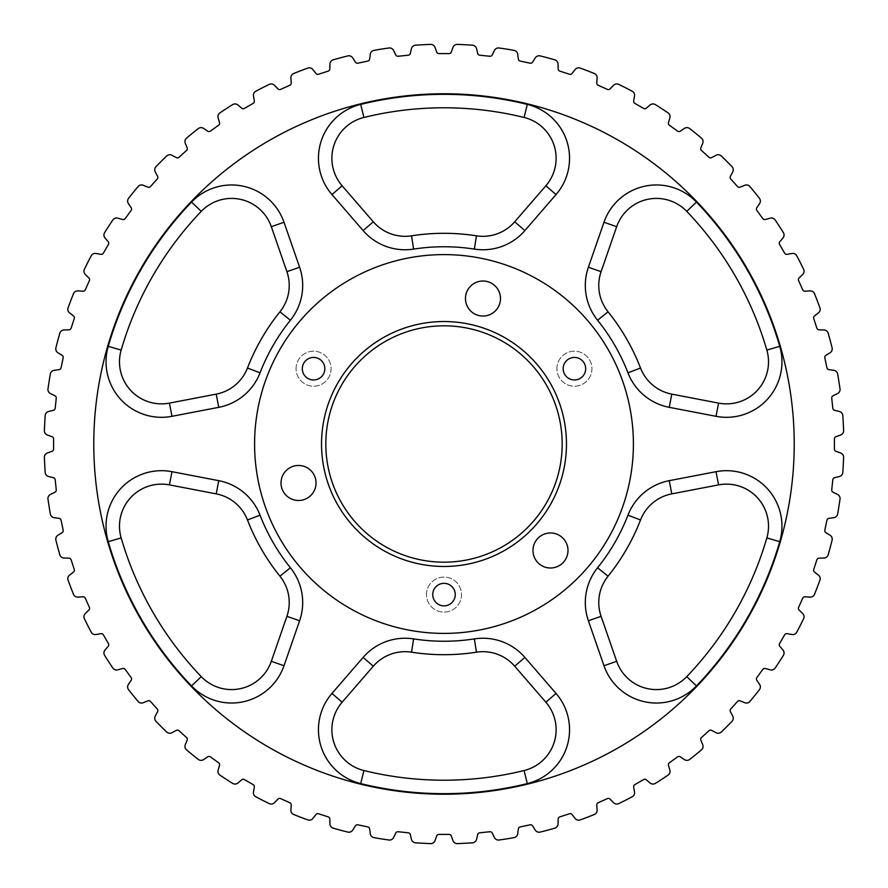 <?xml version="1.0" encoding="UTF-8"?>
<svg xmlns="http://www.w3.org/2000/svg" width="888" height="888" viewBox="0 0 888 888"><rect width="100%" height="100%" fill="white"/><g stroke="black" fill="none" stroke-linecap="round" stroke-linejoin="round"><path stroke-width="0.67" stroke-dasharray="4.44 3.33" d="M331.89 158.275A42.025 42.025 0 0 1 363.902 117.46A336.219 336.219 0 0 1 524.098 117.46A42.025 42.025 0 0 1 545.865 185.781L514.707 221.789A42.025 42.025 0 0 1 476.445 235.82A210.7 210.7 0 0 0 411.544 235.82A42.025 42.025 0 0 1 373.293 221.789L342.135 185.781L331.968 194.572L363.125 230.591A55.478 55.478 0 0 0 413.619 249.106A197.247 197.247 0 0 1 474.381 249.106A55.478 55.478 0 0 0 524.875 230.591L556.032 194.572A55.478 55.478 0 0 0 527.294 104.396A349.672 349.672 0 0 0 360.706 104.396A55.478 55.478 0 0 0 331.968 194.572M627.971 372.86L640.514 368.009A210.7 210.7 0 0 0 608.069 311.81A42.025 42.025 0 0 1 601.087 271.661L616.694 226.673A42.025 42.025 0 0 1 686.746 211.366A336.219 336.219 0 0 1 766.844 350.094L779.753 346.342A349.672 349.672 0 0 0 696.458 202.064A55.478 55.478 0 0 0 603.984 222.266L588.378 267.255A55.478 55.478 0 0 0 597.591 320.246A197.247 197.247 0 0 1 627.971 372.86A55.478 55.478 0 0 0 669.252 407.337L716.028 416.317A55.478 55.478 0 0 0 779.753 346.342M119.492 361.827A42.025 42.025 0 0 1 121.157 350.094A336.219 336.219 0 0 1 201.254 211.366A42.025 42.025 0 0 1 271.306 226.673L286.913 271.661A42.025 42.025 0 0 1 279.931 311.81A210.7 210.7 0 0 0 247.486 368.009A42.025 42.025 0 0 1 216.206 394.128L169.442 403.108A42.025 42.025 0 0 1 119.492 361.827A42.025 42.025 0 0 0 169.442 403.108L171.972 416.317L218.737 407.337A55.478 55.478 0 0 0 260.029 372.86A197.247 197.247 0 0 1 290.398 320.246A55.478 55.478 0 0 0 299.622 267.255L284.005 222.266A55.478 55.478 0 0 0 191.542 202.064A349.672 349.672 0 0 0 108.247 346.342A55.478 55.478 0 0 0 171.972 416.317M474.381 638.894L476.445 652.181A210.7 210.7 0 0 1 411.544 652.181A210.7 210.7 0 0 0 476.445 652.181A42.025 42.025 0 0 1 514.707 666.211L545.865 702.219A42.025 42.025 0 0 1 524.098 770.54A336.219 336.219 0 0 1 363.902 770.54A42.025 42.025 0 0 1 342.135 702.219L331.968 693.428A55.478 55.478 0 0 0 360.706 783.605A349.672 349.672 0 0 0 527.294 783.605A55.478 55.478 0 0 0 556.032 693.428L524.875 657.409A55.478 55.478 0 0 0 474.381 638.894A197.247 197.247 0 0 1 413.619 638.894A55.478 55.478 0 0 0 363.125 657.409L331.968 693.428M119.492 526.173A42.025 42.025 0 0 1 169.442 484.892L216.206 493.872A42.025 42.025 0 0 1 247.486 519.991A210.7 210.7 0 0 0 279.931 576.19A42.025 42.025 0 0 1 286.913 616.339L271.306 661.327A42.025 42.025 0 0 1 201.254 676.634A336.219 336.219 0 0 1 121.157 537.906A336.219 336.219 0 0 0 201.254 676.634A42.025 42.025 0 0 0 271.306 661.327L284.005 665.734L299.622 620.745A55.478 55.478 0 0 0 290.398 567.754A197.247 197.247 0 0 1 260.029 515.14A55.478 55.478 0 0 0 218.737 480.663L171.972 471.683A55.478 55.478 0 0 0 108.247 541.658A349.672 349.672 0 0 0 191.542 685.936A55.478 55.478 0 0 0 284.005 665.734M843.6 430.636A4.484 4.484 0 0 1 840.647 434.998L835.952 436.707A2.353 2.353 0 0 0 834.409 438.927L834.409 449.073A2.353 2.353 0 0 0 835.952 451.293L840.647 453.002A4.484 4.484 0 0 1 843.6 457.364A399.822 399.822 0 0 1 842.801 472.483A4.484 4.484 0 0 1 839.415 476.512L834.565 477.722A2.353 2.353 0 0 0 832.8 479.764L831.734 489.854A2.353 2.353 0 0 0 833.044 492.218L837.539 494.405A4.484 4.484 0 0 1 840.015 499.056A399.822 399.822 0 0 1 837.639 514.019A4.484 4.484 0 0 1 833.854 517.671L828.904 518.359A2.353 2.353 0 0 0 826.928 520.202L824.819 530.136A2.353 2.353 0 0 0 825.873 532.622L830.114 535.264A4.484 4.484 0 0 1 832.089 540.148A399.822 399.822 0 0 1 828.171 554.778A4.484 4.484 0 0 1 824.02 558.019L819.025 558.186A2.353 2.353 0 0 0 816.871 559.817L813.73 569.474A2.353 2.353 0 0 0 814.518 572.05L818.459 575.124A4.484 4.484 0 0 1 819.913 580.186A399.822 399.822 0 0 1 814.485 594.327A4.484 4.484 0 0 1 810.023 597.113L805.039 596.769A2.353 2.353 0 0 0 802.719 598.157L798.59 607.425A2.353 2.353 0 0 0 799.1 610.078L802.697 613.553A4.484 4.484 0 0 1 803.618 618.736A399.822 399.822 0 0 1 796.736 632.234A4.484 4.484 0 0 1 792.007 634.532L787.09 633.666A2.353 2.353 0 0 0 784.637 634.809L779.564 643.6A2.353 2.353 0 0 0 779.797 646.286L783.005 650.116A4.484 4.484 0 0 1 783.383 655.366A399.822 399.822 0 0 1 775.135 668.076A4.484 4.484 0 0 1 770.185 669.863L765.378 668.486A2.353 2.353 0 0 0 762.825 669.374L756.865 677.588A2.353 2.353 0 0 0 756.809 680.286L759.606 684.426A4.484 4.484 0 0 1 759.429 689.687A399.822 399.822 0 0 1 749.894 701.453A4.484 4.484 0 0 1 744.788 702.73L740.159 700.854A2.353 2.353 0 0 0 737.528 701.465L730.735 709.001A2.353 2.353 0 0 0 730.402 711.688L732.744 716.094A4.484 4.484 0 0 1 732.023 721.311A399.822 399.822 0 0 1 721.311 732.023A4.484 4.484 0 0 1 716.094 732.744L711.688 730.402A2.353 2.353 0 0 0 709.001 730.735L701.465 737.528A2.353 2.353 0 0 0 700.854 740.159L702.73 744.788A4.484 4.484 0 0 1 701.453 749.894A399.822 399.822 0 0 1 689.687 759.429A4.484 4.484 0 0 1 684.426 759.606L680.286 756.82A2.353 2.353 0 0 0 677.577 756.865L669.363 762.825A2.353 2.353 0 0 0 668.486 765.378L669.863 770.185A4.484 4.484 0 0 1 668.065 775.135A399.822 399.822 0 0 1 655.366 783.383A4.484 4.484 0 0 1 650.116 783.016L646.286 779.797A2.353 2.353 0 0 0 643.6 779.564L634.809 784.637A2.353 2.353 0 0 0 633.666 787.09L634.532 792.007A4.484 4.484 0 0 1 632.234 796.747A399.822 399.822 0 0 1 618.736 803.618A4.484 4.484 0 0 1 613.553 802.697L610.078 799.111A2.353 2.353 0 0 0 607.425 798.59L598.157 802.719A2.353 2.353 0 0 0 596.769 805.039L597.113 810.023A4.484 4.484 0 0 1 594.327 814.485A399.822 399.822 0 0 1 580.186 819.913A4.484 4.484 0 0 1 575.124 818.459L572.05 814.518A2.353 2.353 0 0 0 569.474 813.73L559.817 816.871A2.353 2.353 0 0 0 558.186 819.025L558.019 824.02A4.484 4.484 0 0 1 554.778 828.171A399.822 399.822 0 0 1 540.148 832.089A4.484 4.484 0 0 1 535.264 830.114L532.622 825.873A2.353 2.353 0 0 0 530.136 824.819L520.202 826.928A2.353 2.353 0 0 0 518.359 828.904L517.671 833.854A4.484 4.484 0 0 1 514.008 837.639A399.822 399.822 0 0 1 499.056 840.015A4.484 4.484 0 0 1 494.405 837.539L492.218 833.044A2.353 2.353 0 0 0 489.854 831.734L479.764 832.8A2.353 2.353 0 0 0 477.722 834.576L476.512 839.415A4.484 4.484 0 0 1 472.483 842.801A399.822 399.822 0 0 1 457.353 843.6A4.484 4.484 0 0 1 452.991 840.647L451.282 835.952A2.353 2.353 0 0 0 449.073 834.409L438.927 834.409A2.353 2.353 0 0 0 436.707 835.952L434.998 840.647A4.484 4.484 0 0 1 430.636 843.6A399.822 399.822 0 0 1 415.517 842.801A4.484 4.484 0 0 1 411.488 839.415L410.278 834.576A2.353 2.353 0 0 0 408.236 832.8L398.146 831.734A2.353 2.353 0 0 0 395.782 833.044L393.595 837.539A4.484 4.484 0 0 1 388.944 840.015A399.822 399.822 0 0 1 373.981 837.639A4.484 4.484 0 0 1 370.329 833.854L369.63 828.904A2.353 2.353 0 0 0 367.799 826.928L357.864 824.819A2.353 2.353 0 0 0 355.378 825.873L352.725 830.114A4.484 4.484 0 0 1 347.852 832.089A399.822 399.822 0 0 1 333.222 828.171A4.484 4.484 0 0 1 329.981 824.02L329.814 819.025A2.353 2.353 0 0 0 328.183 816.871L318.526 813.73A2.353 2.353 0 0 0 315.95 814.518L312.865 818.459A4.484 4.484 0 0 1 307.814 819.913A399.822 399.822 0 0 1 293.673 814.485A4.484 4.484 0 0 1 290.887 810.023L291.231 805.039A2.353 2.353 0 0 0 289.843 802.719L280.564 798.59A2.353 2.353 0 0 0 277.922 799.111L274.448 802.697A4.484 4.484 0 0 1 269.264 803.618A399.822 399.822 0 0 1 255.766 796.747A4.484 4.484 0 0 1 253.469 792.007L254.334 787.09A2.353 2.353 0 0 0 253.191 784.637L244.4 779.564A2.353 2.353 0 0 0 241.714 779.797L237.884 783.016A4.484 4.484 0 0 1 232.634 783.383A399.822 399.822 0 0 1 219.924 775.135A4.484 4.484 0 0 1 218.126 770.185L219.514 765.378A2.353 2.353 0 0 0 218.626 762.825L210.412 756.865A2.353 2.353 0 0 0 207.714 756.82L203.574 759.606A4.484 4.484 0 0 1 198.313 759.429A399.822 399.822 0 0 1 186.547 749.894A4.484 4.484 0 0 1 185.27 744.788L187.146 740.159A2.353 2.353 0 0 0 186.536 737.528L178.988 730.735A2.353 2.353 0 0 0 176.312 730.402L171.906 732.744A4.484 4.484 0 0 1 166.689 732.023A399.822 399.822 0 0 1 155.977 721.311A4.484 4.484 0 0 1 155.245 716.094L157.598 711.688A2.353 2.353 0 0 0 157.265 709.001L150.472 701.465A2.353 2.353 0 0 0 147.841 700.854L143.212 702.73A4.484 4.484 0 0 1 138.095 701.453A399.822 399.822 0 0 1 128.571 689.687A4.484 4.484 0 0 1 128.394 684.426L131.18 680.286A2.353 2.353 0 0 0 131.135 677.588L125.164 669.374A2.353 2.353 0 0 0 122.611 668.486L117.815 669.863A4.484 4.484 0 0 1 112.865 668.076A399.822 399.822 0 0 1 104.618 655.366A4.484 4.484 0 0 1 104.984 650.116L108.203 646.286A2.353 2.353 0 0 0 108.436 643.6L103.352 634.809A2.353 2.353 0 0 0 100.91 633.666L95.993 634.532A4.484 4.484 0 0 1 91.253 632.234A399.822 399.822 0 0 1 84.382 618.736A4.484 4.484 0 0 1 85.303 613.553L88.889 610.078A2.353 2.353 0 0 0 89.41 607.425L85.281 598.157A2.353 2.353 0 0 0 82.961 596.769L77.978 597.113A4.484 4.484 0 0 1 73.515 594.327A399.822 399.822 0 0 1 68.087 580.186A4.484 4.484 0 0 1 69.541 575.124L73.482 572.05A2.353 2.353 0 0 0 74.27 569.474L71.129 559.817A2.353 2.353 0 0 0 68.975 558.186L63.98 558.019A4.484 4.484 0 0 1 59.829 554.778A399.822 399.822 0 0 1 55.911 540.148A4.484 4.484 0 0 1 57.887 535.264L62.127 532.622A2.353 2.353 0 0 0 63.181 530.136L61.072 520.202A2.353 2.353 0 0 0 59.096 518.359L54.146 517.671A4.484 4.484 0 0 1 50.35 514.019A399.822 399.822 0 0 1 47.985 499.056A4.484 4.484 0 0 1 50.461 494.405L54.956 492.218A2.353 2.353 0 0 0 56.255 489.854L55.2 479.764A2.353 2.353 0 0 0 53.424 477.722L48.585 476.512A4.484 4.484 0 0 1 45.188 472.483A399.822 399.822 0 0 1 44.4 457.364A4.484 4.484 0 0 1 47.353 453.002L52.037 451.293A2.353 2.353 0 0 0 53.591 449.073L53.591 438.927A2.353 2.353 0 0 0 52.037 436.707L47.353 434.998A4.484 4.484 0 0 1 44.4 430.636A399.822 399.822 0 0 1 45.188 415.517A4.484 4.484 0 0 1 48.585 411.488L53.424 410.278A2.353 2.353 0 0 0 55.2 408.236L56.255 398.146A2.353 2.353 0 0 0 54.956 395.782L50.461 393.595A4.484 4.484 0 0 1 47.985 388.944A399.822 399.822 0 0 1 50.35 373.981A4.484 4.484 0 0 1 54.146 370.329L59.096 369.641A2.353 2.353 0 0 0 61.072 367.799L63.181 357.864A2.353 2.353 0 0 0 62.127 355.378L57.887 352.736A4.484 4.484 0 0 1 55.911 347.852A399.822 399.822 0 0 1 59.829 333.222A4.484 4.484 0 0 1 63.98 329.981L68.975 329.814A2.353 2.353 0 0 0 71.129 328.183L74.27 318.526A2.353 2.353 0 0 0 73.482 315.95L69.541 312.876A4.484 4.484 0 0 1 68.087 307.814A399.822 399.822 0 0 1 73.515 293.673A4.484 4.484 0 0 1 77.978 290.887L82.961 291.231A2.353 2.353 0 0 0 85.281 289.843L89.41 280.575A2.353 2.353 0 0 0 88.889 277.922L85.303 274.448A4.484 4.484 0 0 1 84.382 269.264A399.822 399.822 0 0 1 91.253 255.766A4.484 4.484 0 0 1 95.993 253.469L100.91 254.334A2.353 2.353 0 0 0 103.352 253.191L108.436 244.4A2.353 2.353 0 0 0 108.203 241.714L104.984 237.884A4.484 4.484 0 0 1 104.618 232.634A399.822 399.822 0 0 1 112.865 219.924A4.484 4.484 0 0 1 117.815 218.137L122.611 219.514A2.353 2.353 0 0 0 125.164 218.626L131.135 210.412A2.353 2.353 0 0 0 131.18 207.714L128.394 203.574A4.484 4.484 0 0 1 128.571 198.313A399.822 399.822 0 0 1 138.095 186.547A4.484 4.484 0 0 1 143.212 185.27L147.841 187.146A2.353 2.353 0 0 0 150.472 186.536L157.265 178.999A2.353 2.353 0 0 0 157.598 176.312L155.245 171.906A4.484 4.484 0 0 1 155.977 166.689A399.822 399.822 0 0 1 166.689 155.977A4.484 4.484 0 0 1 171.906 155.256L176.312 157.598A2.353 2.353 0 0 0 178.988 157.265L186.536 150.472A2.353 2.353 0 0 0 187.146 147.841L185.27 143.212A4.484 4.484 0 0 1 186.547 138.106A399.822 399.822 0 0 1 198.313 128.571A4.484 4.484 0 0 1 203.574 128.394L207.714 131.18A2.353 2.353 0 0 0 210.412 131.135L218.626 125.175A2.353 2.353 0 0 0 219.514 122.622L218.126 117.815A4.484 4.484 0 0 1 219.924 112.865A399.822 399.822 0 0 1 232.634 104.618A4.484 4.484 0 0 1 237.884 104.984L241.714 108.203A2.353 2.353 0 0 0 244.4 108.436L253.191 103.363A2.353 2.353 0 0 0 254.334 100.91L253.469 95.993A4.484 4.484 0 0 1 255.766 91.253A399.822 399.822 0 0 1 269.264 84.382A4.484 4.484 0 0 1 274.448 85.303L277.922 88.889A2.353 2.353 0 0 0 280.564 89.41L289.843 85.281A2.353 2.353 0 0 0 291.231 82.961L290.887 77.978A4.484 4.484 0 0 1 293.673 73.515A399.822 399.822 0 0 1 307.814 68.087A4.484 4.484 0 0 1 312.865 69.541L315.95 73.482A2.353 2.353 0 0 0 318.526 74.27L328.183 71.129A2.353 2.353 0 0 0 329.814 68.975L329.981 63.98A4.484 4.484 0 0 1 333.222 59.829A399.822 399.822 0 0 1 347.852 55.911A4.484 4.484 0 0 1 352.725 57.887L355.378 62.127A2.353 2.353 0 0 0 357.864 63.181L367.799 61.072A2.353 2.353 0 0 0 369.63 59.096L370.329 54.146A4.484 4.484 0 0 1 373.981 50.361A399.822 399.822 0 0 1 388.944 47.985A4.484 4.484 0 0 1 393.595 50.461L395.782 54.956A2.353 2.353 0 0 0 398.146 56.266L408.236 55.2A2.353 2.353 0 0 0 410.278 53.424L411.488 48.585A4.484 4.484 0 0 1 415.517 45.199A399.822 399.822 0 0 1 430.636 44.4A4.484 4.484 0 0 1 434.998 47.353L436.707 52.048A2.353 2.353 0 0 0 438.927 53.591L449.073 53.591A2.353 2.353 0 0 0 451.282 52.048L452.991 47.353A4.484 4.484 0 0 1 457.353 44.4A399.822 399.822 0 0 1 472.483 45.199A4.484 4.484 0 0 1 476.512 48.585L477.722 53.424A2.353 2.353 0 0 0 479.764 55.2L489.854 56.266A2.353 2.353 0 0 0 492.218 54.956L494.405 50.461A4.484 4.484 0 0 1 499.056 47.985A399.822 399.822 0 0 1 514.008 50.361A4.484 4.484 0 0 1 517.671 54.146L518.359 59.096A2.353 2.353 0 0 0 520.202 61.072L530.136 63.181A2.353 2.353 0 0 0 532.622 62.127L535.264 57.887A4.484 4.484 0 0 1 540.148 55.911A399.822 399.822 0 0 1 554.778 59.829A4.484 4.484 0 0 1 558.019 63.98L558.186 68.975A2.353 2.353 0 0 0 559.817 71.129L569.474 74.27A2.353 2.353 0 0 0 572.05 73.482L575.124 69.541A4.484 4.484 0 0 1 580.186 68.087A399.822 399.822 0 0 1 594.327 73.515A4.484 4.484 0 0 1 597.113 77.978L596.769 82.961A2.353 2.353 0 0 0 598.157 85.281L607.425 89.41A2.353 2.353 0 0 0 610.078 88.889L613.553 85.303A4.484 4.484 0 0 1 618.736 84.382A399.822 399.822 0 0 1 632.234 91.253A4.484 4.484 0 0 1 634.532 95.993L633.666 100.91A2.353 2.353 0 0 0 634.809 103.363L643.6 108.436A2.353 2.353 0 0 0 646.286 108.203L650.116 104.984A4.484 4.484 0 0 1 655.366 104.618A399.822 399.822 0 0 1 668.065 112.865A4.484 4.484 0 0 1 669.863 117.815L668.486 122.622A2.353 2.353 0 0 0 669.363 125.175L677.577 131.135A2.353 2.353 0 0 0 680.286 131.18L684.426 128.394A4.484 4.484 0 0 1 689.687 128.571A399.822 399.822 0 0 1 701.453 138.106A4.484 4.484 0 0 1 702.73 143.212L700.854 147.841A2.353 2.353 0 0 0 701.465 150.472L709.001 157.265A2.353 2.353 0 0 0 711.688 157.598L716.094 155.256A4.484 4.484 0 0 1 721.311 155.977A399.822 399.822 0 0 1 732.023 166.689A4.484 4.484 0 0 1 732.744 171.906L730.402 176.312A2.353 2.353 0 0 0 730.735 178.999L737.528 186.536A2.353 2.353 0 0 0 740.159 187.146L744.788 185.27A4.484 4.484 0 0 1 749.894 186.547A399.822 399.822 0 0 1 759.429 198.313A4.484 4.484 0 0 1 759.606 203.574L756.809 207.714A2.353 2.353 0 0 0 756.865 210.412L762.825 218.626A2.353 2.353 0 0 0 765.378 219.514L770.185 218.137A4.484 4.484 0 0 1 775.135 219.924A399.822 399.822 0 0 1 783.383 232.634A4.484 4.484 0 0 1 783.005 237.884L779.797 241.714A2.353 2.353 0 0 0 779.564 244.4L784.637 253.191A2.353 2.353 0 0 0 787.09 254.334L792.007 253.469A4.484 4.484 0 0 1 796.736 255.766A399.822 399.822 0 0 1 803.618 269.264A4.484 4.484 0 0 1 802.697 274.448L799.1 277.922A2.353 2.353 0 0 0 798.59 280.575L802.719 289.843A2.353 2.353 0 0 0 805.039 291.231L810.023 290.887A4.484 4.484 0 0 1 814.485 293.673A399.822 399.822 0 0 1 819.913 307.814A4.484 4.484 0 0 1 818.459 312.876L814.518 315.95A2.353 2.353 0 0 0 813.73 318.526L816.871 328.183A2.353 2.353 0 0 0 819.025 329.814L824.02 329.981A4.484 4.484 0 0 1 828.171 333.222A399.822 399.822 0 0 1 832.089 347.852A4.484 4.484 0 0 1 830.114 352.736L825.873 355.378A2.353 2.353 0 0 0 824.819 357.864L826.928 367.799A2.353 2.353 0 0 0 828.904 369.641L833.854 370.329A4.484 4.484 0 0 1 837.639 373.981A399.822 399.822 0 0 1 840.015 388.944A4.484 4.484 0 0 1 837.539 393.595L833.044 395.782A2.353 2.353 0 0 0 831.734 398.146L832.8 408.236A2.353 2.353 0 0 0 834.565 410.278L839.415 411.488A4.484 4.484 0 0 1 842.801 415.517A399.822 399.822 0 0 1 843.6 430.636M465.467 298.535A17.516 17.516 0 0 1 482.972 281.019A17.516 17.516 0 0 1 500.488 298.535A17.516 17.516 0 0 1 482.972 316.039A17.516 17.516 0 0 1 465.467 298.535M281.019 482.983A17.516 17.516 0 0 1 298.535 465.467A17.516 17.516 0 0 1 316.039 482.983A17.516 17.516 0 0 1 298.535 500.488A17.516 17.516 0 0 1 281.019 482.983M532.978 550.493A17.516 17.516 0 0 1 550.493 532.978A17.516 17.516 0 0 1 567.998 550.493A17.516 17.516 0 0 1 550.493 567.998A17.516 17.516 0 0 1 532.978 550.493M556.909 368.698A17.516 17.516 0 0 1 574.425 351.193A17.516 17.516 0 0 1 591.93 368.698A17.516 17.516 0 0 1 574.425 386.213A17.516 17.516 0 0 1 556.909 368.698A17.516 17.516 0 0 1 574.425 351.193A17.516 17.516 0 0 1 591.93 368.698A17.516 17.516 0 0 1 574.425 386.213A17.516 17.516 0 0 1 556.909 368.698M563.159 368.698A11.267 11.267 0 0 1 574.425 357.442A11.267 11.267 0 0 1 585.68 368.698A11.267 11.267 0 0 1 574.425 379.964A11.267 11.267 0 0 1 563.159 368.698M296.07 368.698A17.516 17.516 0 0 1 313.575 351.193A17.516 17.516 0 0 1 331.091 368.698A17.516 17.516 0 0 1 313.575 386.213A17.516 17.516 0 0 1 296.07 368.698A17.516 17.516 0 0 1 313.575 351.193A17.516 17.516 0 0 1 331.091 368.698A17.516 17.516 0 0 1 313.575 386.213A17.516 17.516 0 0 1 296.07 368.698M302.309 368.698A11.267 11.267 0 0 1 313.575 357.442A11.267 11.267 0 0 1 324.841 368.698A11.267 11.267 0 0 1 313.575 379.964A11.267 11.267 0 0 1 302.309 368.698M426.484 594.594A17.516 17.516 0 0 1 444 577.089A17.516 17.516 0 0 1 461.505 594.594A17.516 17.516 0 0 1 444 612.11A17.516 17.516 0 0 1 426.484 594.594A17.516 17.516 0 0 1 444 577.089A17.516 17.516 0 0 1 461.505 594.594A17.516 17.516 0 0 1 444 612.11A17.516 17.516 0 0 1 426.484 594.594M432.734 594.594A11.267 11.267 0 0 1 444 583.338A11.267 11.267 0 0 1 455.267 594.594A11.267 11.267 0 0 1 444 605.86A11.267 11.267 0 0 1 432.734 594.594M633.399 444A189.399 189.399 0 0 1 444 633.399A189.399 189.399 0 0 1 254.59 444A189.399 189.399 0 0 1 444 254.601A189.399 189.399 0 0 1 633.399 444A189.399 189.399 0 0 1 444 633.399A189.399 189.399 0 0 1 254.59 444A189.399 189.399 0 0 1 444 254.601A189.399 189.399 0 0 1 633.399 444A189.399 189.399 0 0 1 444 633.399A189.399 189.399 0 0 1 254.59 444A189.399 189.399 0 0 1 444 254.601A189.399 189.399 0 0 1 633.399 444M794.227 444A350.227 350.227 0 0 0 444 93.773A350.227 350.227 0 0 0 93.773 444A350.227 350.227 0 0 1 444 93.773A350.227 350.227 0 0 1 794.227 444A350.227 350.227 0 0 1 444 794.227A350.227 350.227 0 0 1 93.773 444A350.227 350.227 0 0 1 444 93.773A350.227 350.227 0 0 1 794.227 444A350.227 350.227 0 0 1 444 794.227A350.227 350.227 0 0 1 93.773 444A350.227 350.227 0 0 0 444 794.227A350.227 350.227 0 0 0 794.227 444M696.458 685.936L686.746 676.634A336.219 336.219 0 0 0 766.844 537.906A336.219 336.219 0 0 1 686.746 676.634A42.025 42.025 0 0 1 616.694 661.327L601.087 616.339A42.025 42.025 0 0 1 598.767 602.564A42.025 42.025 0 0 0 601.087 616.339L588.378 620.745L603.984 665.734A55.478 55.478 0 0 0 696.458 685.936A349.672 349.672 0 0 0 779.753 541.658A55.478 55.478 0 0 0 716.028 471.683L669.252 480.663A55.478 55.478 0 0 0 627.971 515.14A197.247 197.247 0 0 1 597.591 567.754A55.478 55.478 0 0 0 588.378 620.745M597.591 567.754L608.069 576.19A210.7 210.7 0 0 0 640.514 519.991A42.025 42.025 0 0 1 671.794 493.872L718.559 484.892L716.028 471.683M716.028 416.317L718.559 403.108A42.025 42.025 0 0 0 768.509 361.827A42.025 42.025 0 0 1 718.559 403.108L671.794 394.128L669.252 407.337M556.032 194.572L545.865 185.781A42.025 42.025 0 0 0 524.098 117.46A336.219 336.219 0 0 0 363.902 117.46L360.706 104.396M588.378 267.255L601.087 271.661M108.247 346.342L121.157 350.094A336.219 336.219 0 0 1 201.254 211.366A42.025 42.025 0 0 1 271.306 226.673L284.005 222.266M171.972 471.683L169.442 484.892M218.737 480.663L216.206 493.872A42.025 42.025 0 0 1 247.486 519.991A210.7 210.7 0 0 0 279.931 576.19A42.025 42.025 0 0 1 286.913 616.339L299.622 620.745M299.622 267.255L286.913 271.661A42.025 42.025 0 0 1 279.931 311.81A210.7 210.7 0 0 0 247.486 368.009A42.025 42.025 0 0 1 216.206 394.128L218.737 407.337M556.032 693.428L545.865 702.219A42.025 42.025 0 0 1 524.098 770.54A336.219 336.219 0 0 1 363.902 770.54A42.025 42.025 0 0 1 331.89 729.725M608.069 576.19A210.7 210.7 0 0 0 640.514 519.991A42.025 42.025 0 0 1 671.794 493.872L669.252 480.663M686.746 676.634A42.025 42.025 0 0 1 616.694 661.327L603.984 665.734M603.984 222.266L616.694 226.673A42.025 42.025 0 0 1 686.746 211.366A336.219 336.219 0 0 1 766.844 350.094M640.514 368.009A210.7 210.7 0 0 0 608.069 311.81A42.025 42.025 0 0 1 598.767 285.437M524.875 230.591L514.707 221.789A42.025 42.025 0 0 1 476.445 235.82A210.7 210.7 0 0 0 411.544 235.82A42.025 42.025 0 0 1 373.293 221.789L363.125 230.591M476.445 652.181A42.025 42.025 0 0 1 514.707 666.211L524.875 657.409M640.514 519.991L627.971 515.14M766.844 537.906L779.753 541.658M247.486 519.991L260.029 515.14M108.247 541.658L121.157 537.906M279.931 576.19L290.398 567.754M191.542 685.936L201.254 676.634M527.294 783.605L524.098 770.54M363.902 770.54L360.706 783.605M373.293 666.211L363.125 657.409M411.544 652.181L413.619 638.894M201.254 211.366L191.542 202.064M279.931 311.81L290.398 320.246M260.029 372.86L247.486 368.009M686.746 211.366L696.458 202.064M597.591 320.246L608.069 311.81M524.098 117.46L527.294 104.396M413.619 249.106L411.544 235.82M474.381 249.106L476.445 235.82"/><path stroke-width="1.33" d="M556.11 158.275A42.025 42.025 0 0 0 524.098 117.46A336.219 336.219 0 0 0 363.902 117.46A42.025 42.025 0 0 0 342.135 185.781L373.293 221.789A42.025 42.025 0 0 0 411.544 235.82A210.7 210.7 0 0 1 476.445 235.82A42.025 42.025 0 0 0 514.707 221.789L545.865 185.781A42.025 42.025 0 0 0 556.11 158.275A42.025 42.025 0 0 1 545.865 185.781L556.032 194.572L524.875 230.591A55.478 55.478 0 0 1 474.381 249.106A197.247 197.247 0 0 0 413.619 249.106A55.478 55.478 0 0 1 363.125 230.591L331.968 194.572A55.478 55.478 0 0 1 360.706 104.396A349.672 349.672 0 0 1 527.294 104.396A55.478 55.478 0 0 1 556.032 194.572M768.509 361.827A42.025 42.025 0 0 0 766.844 350.094A336.219 336.219 0 0 0 686.746 211.366A42.025 42.025 0 0 0 616.694 226.673L601.087 271.661A42.025 42.025 0 0 0 608.069 311.81A210.7 210.7 0 0 1 640.514 368.009A42.025 42.025 0 0 0 671.794 394.128L718.559 403.108A42.025 42.025 0 0 0 766.844 350.094A42.025 42.025 0 0 1 718.559 403.108L716.028 416.317L669.252 407.337A55.478 55.478 0 0 1 627.971 372.86A197.247 197.247 0 0 0 597.591 320.246A55.478 55.478 0 0 1 588.378 267.255L603.984 222.266A55.478 55.478 0 0 1 696.458 202.064A349.672 349.672 0 0 1 779.753 346.342A55.478 55.478 0 0 1 716.028 416.317M598.767 602.564A42.025 42.025 0 0 1 608.069 576.19A42.025 42.025 0 0 0 601.087 616.339L616.694 661.327A42.025 42.025 0 0 0 686.746 676.634A336.219 336.219 0 0 0 766.844 537.906A42.025 42.025 0 0 0 718.559 484.892L671.794 493.872A42.025 42.025 0 0 0 640.514 519.991A210.7 210.7 0 0 1 608.069 576.19A42.025 42.025 0 0 0 601.087 616.339L588.378 620.745A55.478 55.478 0 0 1 597.591 567.754A197.247 197.247 0 0 0 627.971 515.14A55.478 55.478 0 0 1 669.252 480.663L716.028 471.683A55.478 55.478 0 0 1 779.753 541.658A349.672 349.672 0 0 1 696.458 685.936A55.478 55.478 0 0 1 603.984 665.734L588.378 620.745M360.706 783.605L363.902 770.54A42.025 42.025 0 0 1 342.135 702.219A42.025 42.025 0 0 0 363.902 770.54A336.219 336.219 0 0 0 524.098 770.54A42.025 42.025 0 0 0 545.865 702.219L514.707 666.211A42.025 42.025 0 0 0 476.445 652.181A210.7 210.7 0 0 1 411.544 652.181A42.025 42.025 0 0 0 373.293 666.211L342.135 702.219L373.293 666.211A42.025 42.025 0 0 1 411.544 652.181A42.025 42.025 0 0 0 373.293 666.211A42.025 42.025 0 0 1 411.544 652.181L413.619 638.894A197.247 197.247 0 0 0 474.381 638.894A55.478 55.478 0 0 1 524.875 657.409L556.032 693.428A55.478 55.478 0 0 1 527.294 783.605A349.672 349.672 0 0 1 360.706 783.605A55.478 55.478 0 0 1 331.968 693.428L363.125 657.409A55.478 55.478 0 0 1 413.619 638.894M289.233 285.437A42.025 42.025 0 0 0 286.913 271.661L271.306 226.673A42.025 42.025 0 0 0 201.254 211.366A336.219 336.219 0 0 0 121.157 350.094A42.025 42.025 0 0 0 169.442 403.108L216.206 394.128A42.025 42.025 0 0 0 247.486 368.009A210.7 210.7 0 0 1 279.931 311.81A42.025 42.025 0 0 0 289.233 285.437A42.025 42.025 0 0 1 279.931 311.81A210.7 210.7 0 0 0 247.486 368.009A42.025 42.025 0 0 1 216.206 394.128L218.737 407.337L171.972 416.317A55.478 55.478 0 0 1 108.247 346.342A349.672 349.672 0 0 1 191.542 202.064A55.478 55.478 0 0 1 284.005 222.266L299.622 267.255A55.478 55.478 0 0 1 290.398 320.246A197.247 197.247 0 0 0 260.029 372.86A55.478 55.478 0 0 1 218.737 407.337M289.233 602.564A42.025 42.025 0 0 0 279.931 576.19A210.7 210.7 0 0 1 247.486 519.991A42.025 42.025 0 0 0 216.206 493.872L169.442 484.892A42.025 42.025 0 0 0 121.157 537.906A336.219 336.219 0 0 0 201.254 676.634A42.025 42.025 0 0 0 271.306 661.327L286.913 616.339A42.025 42.025 0 0 0 289.233 602.564A42.025 42.025 0 0 1 286.913 616.339L299.622 620.745L284.005 665.734A55.478 55.478 0 0 1 191.542 685.936A349.672 349.672 0 0 1 108.247 541.658A55.478 55.478 0 0 1 171.972 471.683L218.737 480.663A55.478 55.478 0 0 1 260.029 515.14A197.247 197.247 0 0 0 290.398 567.754A55.478 55.478 0 0 1 299.622 620.745M843.6 430.791A4.484 4.484 0 0 0 843.6 430.636A399.822 399.822 0 0 0 842.801 415.517A4.484 4.484 0 0 0 839.415 411.488L834.565 410.278A2.353 2.353 0 0 1 832.8 408.236L831.734 398.146A2.353 2.353 0 0 1 833.044 395.782L837.539 393.595A4.484 4.484 0 0 0 840.015 388.944A399.822 399.822 0 0 0 837.639 373.981A4.484 4.484 0 0 0 833.854 370.329L828.904 369.641A2.353 2.353 0 0 1 826.928 367.799L824.819 357.864A2.353 2.353 0 0 1 825.873 355.378L830.114 352.736A4.484 4.484 0 0 0 832.089 347.852A399.822 399.822 0 0 0 828.171 333.222A4.484 4.484 0 0 0 824.02 329.981L819.025 329.814A2.353 2.353 0 0 1 816.871 328.183L813.73 318.526A2.353 2.353 0 0 1 814.518 315.95L818.459 312.876A4.484 4.484 0 0 0 819.913 307.814A399.822 399.822 0 0 0 814.485 293.673A4.484 4.484 0 0 0 810.023 290.887L805.039 291.231A2.353 2.353 0 0 1 802.719 289.843L798.59 280.575A2.353 2.353 0 0 1 799.1 277.922L802.697 274.448A4.484 4.484 0 0 0 803.618 269.264A399.822 399.822 0 0 0 796.736 255.766A4.484 4.484 0 0 0 792.007 253.469L787.09 254.334A2.353 2.353 0 0 1 784.637 253.191L779.564 244.4A2.353 2.353 0 0 1 779.797 241.714L783.005 237.884A4.484 4.484 0 0 0 783.383 232.634A399.822 399.822 0 0 0 775.135 219.924A4.484 4.484 0 0 0 770.185 218.137L765.378 219.514A2.353 2.353 0 0 1 762.825 218.626L756.865 210.412A2.353 2.353 0 0 1 756.809 207.714L759.606 203.574A4.484 4.484 0 0 0 759.429 198.313A399.822 399.822 0 0 0 749.894 186.547A4.484 4.484 0 0 0 744.788 185.27L740.159 187.146A2.353 2.353 0 0 1 737.528 186.536L730.735 178.999A2.353 2.353 0 0 1 730.402 176.312L732.744 171.906A4.484 4.484 0 0 0 732.023 166.689A399.822 399.822 0 0 0 721.311 155.977A4.484 4.484 0 0 0 716.094 155.256L711.688 157.598A2.353 2.353 0 0 1 709.001 157.265L701.465 150.472A2.353 2.353 0 0 1 700.854 147.841L702.73 143.212A4.484 4.484 0 0 0 701.453 138.106A399.822 399.822 0 0 0 689.687 128.571A4.484 4.484 0 0 0 684.426 128.394L680.286 131.18A2.353 2.353 0 0 1 677.577 131.135L669.363 125.175A2.353 2.353 0 0 1 668.486 122.622L669.863 117.815A4.484 4.484 0 0 0 668.065 112.865A399.822 399.822 0 0 0 655.366 104.618A4.484 4.484 0 0 0 650.116 104.984L646.286 108.203A2.353 2.353 0 0 1 643.6 108.436L634.809 103.363A2.353 2.353 0 0 1 633.666 100.91L634.532 95.993A4.484 4.484 0 0 0 632.234 91.253A399.822 399.822 0 0 0 618.736 84.382A4.484 4.484 0 0 0 613.553 85.303L610.078 88.889A2.353 2.353 0 0 1 607.425 89.41L598.157 85.281A2.353 2.353 0 0 1 596.769 82.961L597.113 77.978A4.484 4.484 0 0 0 594.327 73.515A399.822 399.822 0 0 0 580.186 68.087A4.484 4.484 0 0 0 575.124 69.541L572.05 73.482A2.353 2.353 0 0 1 569.474 74.27L559.817 71.129A2.353 2.353 0 0 1 558.186 68.975L558.019 63.98A4.484 4.484 0 0 0 554.778 59.829A399.822 399.822 0 0 0 540.148 55.911A4.484 4.484 0 0 0 535.264 57.887L532.622 62.127A2.353 2.353 0 0 1 530.136 63.181L520.202 61.072A2.353 2.353 0 0 1 518.359 59.096L517.671 54.146A4.484 4.484 0 0 0 514.008 50.361A399.822 399.822 0 0 0 499.056 47.985A4.484 4.484 0 0 0 494.405 50.461L492.218 54.956A2.353 2.353 0 0 1 489.854 56.266L479.764 55.2A2.353 2.353 0 0 1 477.722 53.424L476.512 48.585A4.484 4.484 0 0 0 472.483 45.199A399.822 399.822 0 0 0 457.353 44.4A4.484 4.484 0 0 0 452.991 47.353L451.282 52.048A2.353 2.353 0 0 1 449.073 53.591L438.927 53.591A2.353 2.353 0 0 1 436.707 52.048L434.998 47.353A4.484 4.484 0 0 0 430.636 44.4A399.822 399.822 0 0 0 415.517 45.199A4.484 4.484 0 0 0 411.488 48.585L410.278 53.424A2.353 2.353 0 0 1 408.236 55.2L398.146 56.266A2.353 2.353 0 0 1 395.782 54.956L393.595 50.461A4.484 4.484 0 0 0 388.944 47.985A399.822 399.822 0 0 0 373.981 50.361A4.484 4.484 0 0 0 370.329 54.146L369.63 59.096A2.353 2.353 0 0 1 367.799 61.072L357.864 63.181A2.353 2.353 0 0 1 355.378 62.127L352.725 57.887A4.484 4.484 0 0 0 347.852 55.911A399.822 399.822 0 0 0 333.222 59.829A4.484 4.484 0 0 0 329.981 63.98L329.814 68.975A2.353 2.353 0 0 1 328.183 71.129L318.526 74.27A2.353 2.353 0 0 1 315.95 73.482L312.865 69.541A4.484 4.484 0 0 0 307.814 68.087A399.822 399.822 0 0 0 293.673 73.515A4.484 4.484 0 0 0 290.887 77.978L291.231 82.961A2.353 2.353 0 0 1 289.843 85.281L280.564 89.41A2.353 2.353 0 0 1 277.922 88.889L274.448 85.303A4.484 4.484 0 0 0 269.264 84.382A399.822 399.822 0 0 0 255.766 91.253A4.484 4.484 0 0 0 253.469 95.993L254.334 100.91A2.353 2.353 0 0 1 253.191 103.363L244.4 108.436A2.353 2.353 0 0 1 241.714 108.203L237.884 104.984A4.484 4.484 0 0 0 232.634 104.618A399.822 399.822 0 0 0 219.924 112.865A4.484 4.484 0 0 0 218.126 117.815L219.514 122.622A2.353 2.353 0 0 1 218.626 125.175L210.412 131.135A2.353 2.353 0 0 1 207.714 131.18L203.574 128.394A4.484 4.484 0 0 0 198.313 128.571A399.822 399.822 0 0 0 186.547 138.106A4.484 4.484 0 0 0 185.27 143.212L187.146 147.841A2.353 2.353 0 0 1 186.536 150.472L178.988 157.265A2.353 2.353 0 0 1 176.312 157.598L171.906 155.256A4.484 4.484 0 0 0 166.689 155.977A399.822 399.822 0 0 0 155.977 166.689A4.484 4.484 0 0 0 155.245 171.906L157.598 176.312A2.353 2.353 0 0 1 157.265 178.999L150.472 186.536A2.353 2.353 0 0 1 147.841 187.146L143.212 185.27A4.484 4.484 0 0 0 138.095 186.547A399.822 399.822 0 0 0 128.571 198.313A4.484 4.484 0 0 0 128.394 203.574L131.18 207.714A2.353 2.353 0 0 1 131.135 210.412L125.164 218.626A2.353 2.353 0 0 1 122.611 219.514L117.815 218.137A4.484 4.484 0 0 0 112.865 219.924A399.822 399.822 0 0 0 104.618 232.634A4.484 4.484 0 0 0 104.984 237.884L108.203 241.714A2.353 2.353 0 0 1 108.436 244.4L103.352 253.191A2.353 2.353 0 0 1 100.91 254.334L95.993 253.469A4.484 4.484 0 0 0 91.253 255.766A399.822 399.822 0 0 0 84.382 269.264A4.484 4.484 0 0 0 85.303 274.448L88.889 277.922A2.353 2.353 0 0 1 89.41 280.575L85.281 289.843A2.353 2.353 0 0 1 82.961 291.231L77.978 290.887A4.484 4.484 0 0 0 73.515 293.673A399.822 399.822 0 0 0 68.087 307.814A4.484 4.484 0 0 0 69.541 312.876L73.482 315.95A2.353 2.353 0 0 1 74.27 318.526L71.129 328.183A2.353 2.353 0 0 1 68.975 329.814L63.98 329.981A4.484 4.484 0 0 0 59.829 333.222A399.822 399.822 0 0 0 55.911 347.852A4.484 4.484 0 0 0 57.887 352.736L62.127 355.378A2.353 2.353 0 0 1 63.181 357.864L61.072 367.799A2.353 2.353 0 0 1 59.096 369.641L54.146 370.329A4.484 4.484 0 0 0 50.35 373.981A399.822 399.822 0 0 0 47.985 388.944A4.484 4.484 0 0 0 50.461 393.595L54.956 395.782A2.353 2.353 0 0 1 56.255 398.146L55.2 408.236A2.353 2.353 0 0 1 53.424 410.278L48.585 411.488A4.484 4.484 0 0 0 45.188 415.517A399.822 399.822 0 0 0 44.4 430.636A4.484 4.484 0 0 0 47.353 434.998L52.037 436.707A2.353 2.353 0 0 1 53.591 438.927L53.591 449.073A2.353 2.353 0 0 1 52.037 451.293L47.353 453.002A4.484 4.484 0 0 0 44.4 457.364A399.822 399.822 0 0 0 45.188 472.483A4.484 4.484 0 0 0 48.585 476.512L53.424 477.722A2.353 2.353 0 0 1 55.2 479.764L56.255 489.854A2.353 2.353 0 0 1 54.956 492.218L50.461 494.405A4.484 4.484 0 0 0 47.985 499.056A399.822 399.822 0 0 0 50.35 514.019A4.484 4.484 0 0 0 54.146 517.671L59.096 518.359A2.353 2.353 0 0 1 61.072 520.202L63.181 530.136A2.353 2.353 0 0 1 62.127 532.622L57.887 535.264A4.484 4.484 0 0 0 55.911 540.148A399.822 399.822 0 0 0 59.829 554.778A4.484 4.484 0 0 0 63.98 558.019L68.975 558.186A2.353 2.353 0 0 1 71.129 559.817L74.27 569.474A2.353 2.353 0 0 1 73.482 572.05L69.541 575.124A4.484 4.484 0 0 0 68.087 580.186A399.822 399.822 0 0 0 73.515 594.327A4.484 4.484 0 0 0 77.978 597.113L82.961 596.769A2.353 2.353 0 0 1 85.281 598.157L89.41 607.425A2.353 2.353 0 0 1 88.889 610.078L85.303 613.553A4.484 4.484 0 0 0 84.382 618.736A399.822 399.822 0 0 0 91.253 632.234A4.484 4.484 0 0 0 95.993 634.532L100.91 633.666A2.353 2.353 0 0 1 103.352 634.809L108.436 643.6A2.353 2.353 0 0 1 108.203 646.286L104.984 650.116A4.484 4.484 0 0 0 104.618 655.366A399.822 399.822 0 0 0 112.865 668.076A4.484 4.484 0 0 0 117.815 669.863L122.611 668.486A2.353 2.353 0 0 1 125.164 669.374L131.135 677.588A2.353 2.353 0 0 1 131.18 680.286L128.394 684.426A4.484 4.484 0 0 0 128.571 689.687A399.822 399.822 0 0 0 138.095 701.453A4.484 4.484 0 0 0 143.212 702.73L147.841 700.854A2.353 2.353 0 0 1 150.472 701.465L157.265 709.001A2.353 2.353 0 0 1 157.598 711.688L155.245 716.094A4.484 4.484 0 0 0 155.977 721.311A399.822 399.822 0 0 0 166.689 732.023A4.484 4.484 0 0 0 171.906 732.744L176.312 730.402A2.353 2.353 0 0 1 178.988 730.735L186.536 737.528A2.353 2.353 0 0 1 187.146 740.159L185.27 744.788A4.484 4.484 0 0 0 186.547 749.894A399.822 399.822 0 0 0 198.313 759.429A4.484 4.484 0 0 0 203.574 759.606L207.714 756.82A2.353 2.353 0 0 1 210.412 756.865L218.626 762.825A2.353 2.353 0 0 1 219.514 765.378L218.126 770.185A4.484 4.484 0 0 0 219.924 775.135A399.822 399.822 0 0 0 232.634 783.383A4.484 4.484 0 0 0 237.884 783.016L241.714 779.797A2.353 2.353 0 0 1 244.4 779.564L253.191 784.637A2.353 2.353 0 0 1 254.334 787.09L253.469 792.007A4.484 4.484 0 0 0 255.766 796.747A399.822 399.822 0 0 0 269.264 803.618A4.484 4.484 0 0 0 274.448 802.697L277.922 799.111A2.353 2.353 0 0 1 280.564 798.59L289.843 802.719A2.353 2.353 0 0 1 291.231 805.039L290.887 810.023A4.484 4.484 0 0 0 293.673 814.485A399.822 399.822 0 0 0 307.814 819.913A4.484 4.484 0 0 0 312.865 818.459L315.95 814.518A2.353 2.353 0 0 1 318.526 813.73L328.183 816.871A2.353 2.353 0 0 1 329.814 819.025L329.981 824.02A4.484 4.484 0 0 0 333.222 828.171A399.822 399.822 0 0 0 347.852 832.089A4.484 4.484 0 0 0 352.725 830.114L355.378 825.873A2.353 2.353 0 0 1 357.864 824.819L367.799 826.928A2.353 2.353 0 0 1 369.63 828.904L370.329 833.854A4.484 4.484 0 0 0 373.981 837.639A399.822 399.822 0 0 0 388.944 840.015A4.484 4.484 0 0 0 393.595 837.539L395.782 833.044A2.353 2.353 0 0 1 398.146 831.734L408.236 832.8A2.353 2.353 0 0 1 410.278 834.576L411.488 839.415A4.484 4.484 0 0 0 415.517 842.801A399.822 399.822 0 0 0 430.636 843.6A4.484 4.484 0 0 0 434.998 840.647L436.707 835.952A2.353 2.353 0 0 1 438.927 834.409L449.073 834.409A2.353 2.353 0 0 1 451.282 835.952L452.991 840.647A4.484 4.484 0 0 0 457.353 843.6A399.822 399.822 0 0 0 472.483 842.801A4.484 4.484 0 0 0 476.512 839.415L477.722 834.576A2.353 2.353 0 0 1 479.764 832.8L489.854 831.734A2.353 2.353 0 0 1 492.218 833.044L494.405 837.539A4.484 4.484 0 0 0 499.056 840.015A399.822 399.822 0 0 0 514.008 837.639A4.484 4.484 0 0 0 517.671 833.854L518.359 828.904A2.353 2.353 0 0 1 520.202 826.928L530.136 824.819A2.353 2.353 0 0 1 532.622 825.873L535.264 830.114A4.484 4.484 0 0 0 540.148 832.089A399.822 399.822 0 0 0 554.778 828.171A4.484 4.484 0 0 0 558.019 824.02L558.186 819.025A2.353 2.353 0 0 1 559.817 816.871L569.474 813.73A2.353 2.353 0 0 1 572.05 814.518L575.124 818.459A4.484 4.484 0 0 0 580.186 819.913A399.822 399.822 0 0 0 594.327 814.485A4.484 4.484 0 0 0 597.113 810.023L596.769 805.039A2.353 2.353 0 0 1 598.157 802.719L607.425 798.59A2.353 2.353 0 0 1 610.078 799.111L613.553 802.697A4.484 4.484 0 0 0 618.736 803.618A399.822 399.822 0 0 0 632.234 796.747A4.484 4.484 0 0 0 634.532 792.007L633.666 787.09A2.353 2.353 0 0 1 634.809 784.637L643.6 779.564A2.353 2.353 0 0 1 646.286 779.797L650.116 783.016A4.484 4.484 0 0 0 655.366 783.383A399.822 399.822 0 0 0 668.065 775.135A4.484 4.484 0 0 0 669.863 770.185L668.486 765.378A2.353 2.353 0 0 1 669.363 762.825L677.577 756.865A2.353 2.353 0 0 1 680.286 756.82L684.426 759.606A4.484 4.484 0 0 0 689.687 759.429A399.822 399.822 0 0 0 701.453 749.894A4.484 4.484 0 0 0 702.73 744.788L700.854 740.159A2.353 2.353 0 0 1 701.465 737.528L709.001 730.735A2.353 2.353 0 0 1 711.688 730.402L716.094 732.744A4.484 4.484 0 0 0 721.311 732.023A399.822 399.822 0 0 0 732.023 721.311A4.484 4.484 0 0 0 732.744 716.094L730.402 711.688A2.353 2.353 0 0 1 730.735 709.001L737.528 701.465A2.353 2.353 0 0 1 740.159 700.854L744.788 702.73A4.484 4.484 0 0 0 749.894 701.453A399.822 399.822 0 0 0 759.429 689.687A4.484 4.484 0 0 0 759.606 684.426L756.809 680.286A2.353 2.353 0 0 1 756.865 677.588L762.825 669.374A2.353 2.353 0 0 1 765.378 668.486L770.185 669.863A4.484 4.484 0 0 0 775.135 668.076A399.822 399.822 0 0 0 783.383 655.366A4.484 4.484 0 0 0 783.005 650.116L779.797 646.286A2.353 2.353 0 0 1 779.564 643.6L784.637 634.809A2.353 2.353 0 0 1 787.09 633.666L792.007 634.532A4.484 4.484 0 0 0 796.736 632.234A399.822 399.822 0 0 0 803.618 618.736A4.484 4.484 0 0 0 802.697 613.553L799.1 610.078A2.353 2.353 0 0 1 798.59 607.425L802.719 598.157A2.353 2.353 0 0 1 805.039 596.769L810.023 597.113A4.484 4.484 0 0 0 814.485 594.327A399.822 399.822 0 0 0 819.913 580.186A4.484 4.484 0 0 0 818.459 575.124L814.518 572.05A2.353 2.353 0 0 1 813.73 569.474L816.871 559.817A2.353 2.353 0 0 1 819.025 558.186L824.02 558.019A4.484 4.484 0 0 0 828.171 554.778A399.822 399.822 0 0 0 832.089 540.148A4.484 4.484 0 0 0 830.114 535.264L825.873 532.622A2.353 2.353 0 0 1 824.819 530.136L826.928 520.202A2.353 2.353 0 0 1 828.904 518.359L833.854 517.671A4.484 4.484 0 0 0 837.639 514.019A399.822 399.822 0 0 0 840.015 499.056A4.484 4.484 0 0 0 837.539 494.405L833.044 492.218A2.353 2.353 0 0 1 831.734 489.854L832.8 479.764A2.353 2.353 0 0 1 834.565 477.722L839.415 476.512A4.484 4.484 0 0 0 842.801 472.483A399.822 399.822 0 0 0 843.6 457.364A4.484 4.484 0 0 0 840.647 453.002L835.952 451.293A2.353 2.353 0 0 1 834.409 449.073L834.409 438.927A2.353 2.353 0 0 1 835.952 436.707L840.647 434.998A4.484 4.484 0 0 0 843.6 430.791M465.467 298.535A17.516 17.516 0 0 1 482.972 281.019A17.516 17.516 0 0 1 500.488 298.535A17.516 17.516 0 0 1 482.972 316.039A17.516 17.516 0 0 1 465.467 298.535M281.019 482.983A17.516 17.516 0 0 1 298.535 465.467A17.516 17.516 0 0 1 316.039 482.983A17.516 17.516 0 0 1 298.535 500.488A17.516 17.516 0 0 1 281.019 482.983M532.978 550.493A17.516 17.516 0 0 1 550.493 532.978A17.516 17.516 0 0 1 567.998 550.493A17.516 17.516 0 0 1 550.493 567.998A17.516 17.516 0 0 1 532.978 550.493M563.159 368.698A11.267 11.267 0 0 1 574.425 357.442A11.267 11.267 0 0 1 585.68 368.698A11.267 11.267 0 0 1 574.425 379.964A11.267 11.267 0 0 1 563.159 368.698M302.309 368.698A11.267 11.267 0 0 1 313.575 357.442A11.267 11.267 0 0 1 324.841 368.698A11.267 11.267 0 0 1 313.575 379.964A11.267 11.267 0 0 1 302.309 368.698M432.734 594.594A11.267 11.267 0 0 1 444 583.338A11.267 11.267 0 0 1 455.267 594.594A11.267 11.267 0 0 1 444 605.86A11.267 11.267 0 0 1 432.734 594.594M566.466 444A122.466 122.466 0 0 0 444 321.534A122.466 122.466 0 0 0 321.534 444A122.466 122.466 0 0 0 444 566.466A122.466 122.466 0 0 0 566.466 444M562.182 444A118.182 118.182 0 0 0 444 325.818A118.182 118.182 0 0 0 325.818 444A118.182 118.182 0 0 0 444 562.182A118.182 118.182 0 0 0 562.182 444M633.399 444A189.399 189.399 0 0 1 444 633.399A189.399 189.399 0 0 1 254.59 444A189.399 189.399 0 0 1 444 254.601A189.399 189.399 0 0 1 633.399 444M794.227 444A350.227 350.227 0 0 0 444 93.773A350.227 350.227 0 0 0 93.773 444A350.227 350.227 0 0 0 444 794.227A350.227 350.227 0 0 0 794.227 444M716.028 471.683L718.559 484.892A42.025 42.025 0 0 1 766.844 537.906A42.025 42.025 0 0 0 768.509 526.173A42.025 42.025 0 0 1 766.844 537.906A336.219 336.219 0 0 1 686.746 676.634A42.025 42.025 0 0 1 616.694 661.327L603.984 665.734M171.972 471.683L169.442 484.892A42.025 42.025 0 0 0 121.157 537.906A42.025 42.025 0 0 1 119.492 526.173A42.025 42.025 0 0 0 121.157 537.906A336.219 336.219 0 0 0 201.254 676.634A42.025 42.025 0 0 0 271.306 661.327L284.005 665.734M669.252 407.337L671.794 394.128A42.025 42.025 0 0 1 640.514 368.009A42.025 42.025 0 0 0 671.794 394.128A42.025 42.025 0 0 1 640.514 368.009L627.971 372.86M331.968 194.572L342.135 185.781A42.025 42.025 0 0 1 331.89 158.275A42.025 42.025 0 0 0 342.135 185.781A42.025 42.025 0 0 1 363.902 117.46A336.219 336.219 0 0 1 524.098 117.46L527.294 104.396M779.753 346.342L766.844 350.094A336.219 336.219 0 0 0 686.746 211.366A42.025 42.025 0 0 0 616.694 226.673L603.984 222.266M556.032 693.428L545.865 702.219M299.622 267.255L286.913 271.661M290.398 567.754L279.931 576.19A210.7 210.7 0 0 1 247.486 519.991A42.025 42.025 0 0 0 216.206 493.872L218.737 480.663M363.902 770.54A336.219 336.219 0 0 0 524.098 770.54A42.025 42.025 0 0 0 556.11 729.725M669.252 480.663L671.794 493.872A42.025 42.025 0 0 0 640.514 519.991A210.7 210.7 0 0 1 608.069 576.19L597.591 567.754M718.559 484.892A42.025 42.025 0 0 1 768.509 526.173M524.875 657.409L514.707 666.211A42.025 42.025 0 0 0 476.445 652.181A210.7 210.7 0 0 1 411.544 652.181M284.005 222.266L271.306 226.673A42.025 42.025 0 0 0 201.254 211.366A336.219 336.219 0 0 0 121.157 350.094A42.025 42.025 0 0 0 169.442 403.108L171.972 416.317M588.378 267.255L601.087 271.661A42.025 42.025 0 0 0 608.069 311.81A210.7 210.7 0 0 1 640.514 368.009M363.125 230.591L373.293 221.789A42.025 42.025 0 0 0 411.544 235.82A210.7 210.7 0 0 1 476.445 235.82A42.025 42.025 0 0 0 514.707 221.789L524.875 230.591M260.029 515.14L247.486 519.991M121.157 537.906L108.247 541.658M201.254 676.634L191.542 685.936M201.254 211.366L191.542 202.064M121.157 350.094L108.247 346.342M290.398 320.246L279.931 311.81M260.029 372.86L247.486 368.009M476.445 652.181L474.381 638.894M527.294 783.605L524.098 770.54M373.293 666.211L363.125 657.409M342.135 702.219L331.968 693.428M640.514 519.991L627.971 515.14M779.753 541.658L766.844 537.906M696.458 685.936L686.746 676.634M696.458 202.064L686.746 211.366M608.069 311.81L597.591 320.246M411.544 235.82L413.619 249.106M360.706 104.396L363.902 117.46M476.445 235.82L474.381 249.106"/></g></svg>
